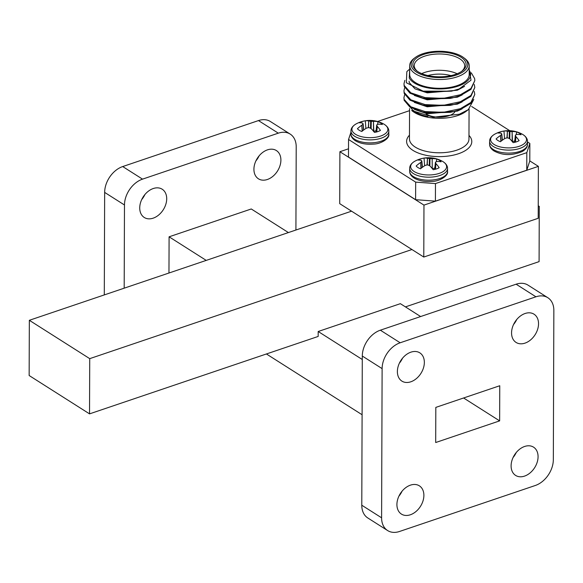 <?xml version="1.0" encoding="UTF-8"?>
<svg xmlns="http://www.w3.org/2000/svg" width="583" height="583" viewBox="0 0 583 583"><rect width="100%" height="100%" fill="white"/><g stroke="black" fill="none" stroke-linecap="round" stroke-linejoin="round"><path stroke-width="0.87" d="M396.914 504.528A16.739 11.93 122.4 0 0 401.425 514.089A16.739 11.93 122.4 0 0 415.89 511.597A16.739 11.93 122.4 0 0 423.885 495.39A16.739 11.93 122.4 0 0 419.374 485.836A16.739 11.93 122.4 0 0 404.908 488.328A16.739 11.93 122.4 0 0 396.914 504.528M398.896 496.177A16.739 11.93 122.4 0 0 402.081 491.163M511.102 465.861A16.739 11.93 122.4 0 0 515.612 475.415A16.739 11.93 122.4 0 0 530.078 472.922A16.739 11.93 122.4 0 0 538.073 456.722A16.739 11.93 122.4 0 0 533.562 447.161A16.739 11.93 122.4 0 0 519.089 449.653A16.739 11.93 122.4 0 0 511.102 465.861M513.084 457.502A16.739 11.93 122.4 0 0 516.268 452.488M511.561 332.878A16.739 11.93 122.4 0 0 516.079 342.44A16.739 11.93 122.4 0 0 530.545 339.947A16.739 11.93 122.4 0 0 538.539 323.74A16.739 11.93 122.4 0 0 534.021 314.186A16.739 11.93 122.4 0 0 519.555 316.678A16.739 11.93 122.4 0 0 511.561 332.878M513.55 324.527A16.739 11.93 122.4 0 0 516.735 319.506M397.38 371.546A16.739 11.93 122.4 0 0 401.891 381.107A16.739 11.93 122.4 0 0 416.357 378.615A16.739 11.93 122.4 0 0 424.351 362.415A16.739 11.93 122.4 0 0 419.833 352.853A16.739 11.93 122.4 0 0 405.367 355.346A16.739 11.93 122.4 0 0 397.38 371.546M399.362 363.194A16.739 11.93 122.4 0 0 402.547 358.181M426.18 114.049A16.288 7.572 0.2 0 0 441.885 117.081A16.288 7.572 0.2 0 0 454.791 112.002M501.752 134.054L501.752 134.054A28.399 4.868 -100.8 0 0 501.307 133.405L501.183 133.339A28.625 13.824 -113.5 0 0 498.035 133.033A13.292 6.18 -179.8 0 1 500.695 131.838A13.292 6.18 -179.8 0 1 503.967 131.029A28.625 16.142 76.4 0 1 507.407 131.226L506.948 137.923M515.452 142.135L515.962 136.662A28.625 16.142 76.4 0 1 519.096 140.634A13.292 6.18 -179.8 0 1 513.164 142.646A28.625 13.824 -113.5 0 0 509.731 138.769L509.498 138.616A28.399 20.303 -132.4 0 0 507.822 137.909L507.225 137.865A28.399 23.167 155.8 0 0 505.323 138.302L505.038 138.419A28.625 19.166 127.5 0 0 500.447 141.705A13.292 6.18 -179.8 0 1 497.853 140.459A13.292 6.18 -179.8 0 1 496.089 138.936A28.625 21.484 -63.3 0 1 500.462 135.518L500.863 141.363M427.011 164.989L427.477 158.299A28.625 16.142 -103.6 0 0 424.038 158.095A13.292 6.18 0.2 0 0 420.758 158.904A13.292 6.18 0.2 0 0 418.106 160.106A28.625 13.824 66.5 0 1 421.254 160.405L421.378 160.478A28.399 4.868 79.2 0 1 421.822 161.119L421.822 161.119M436.324 161.702L436.747 159.035A28.625 21.484 116.7 0 0 432.171 158.642L432.273 168.808M435.552 162.132L435.552 162.132A28.399 11.791 -69.5 0 1 436.543 161.593L436.747 161.549A28.625 19.166 -52.5 0 1 441.105 161.804A13.292 6.18 0.2 0 0 439.349 160.274A13.292 6.18 0.2 0 0 436.747 159.035M376.793 131.904L377.296 126.431A28.625 16.142 76.4 0 1 380.437 130.403A13.292 6.18 -179.8 0 1 377.777 131.605A13.292 6.18 -179.8 0 1 374.497 132.414A28.625 13.824 -113.5 0 0 371.072 128.537L370.839 128.384A28.399 20.303 -132.4 0 0 369.163 127.677L368.565 127.633A28.399 23.167 155.8 0 0 366.663 128.071L366.379 128.194A28.625 19.166 127.5 0 0 361.788 131.474A13.292 6.18 -179.8 0 1 357.43 128.705A28.625 21.484 -63.3 0 1 361.803 125.287L362.203 131.131M377.595 124.405L378.017 121.73A13.292 6.18 -179.8 0 1 380.619 122.977A13.292 6.18 -179.8 0 1 382.375 124.5A28.625 19.166 127.5 0 0 378.017 124.252L377.813 124.296A28.399 11.791 110.5 0 0 376.822 124.835L376.822 124.835M422.69 53.774A28.341 13.169 0.2 0 0 415.366 57.44A28.341 13.169 0.2 0 0 420.241 74.056A28.341 13.169 0.2 0 0 456.249 75.09A28.341 13.169 0.2 0 0 463.616 57.608A28.341 13.169 0.2 0 0 422.69 53.774M463.616 57.608L464.819 58.519A29.755 13.824 -179.8 0 1 469.22 65.792A29.755 13.824 -179.8 0 1 457.079 76.876A29.755 13.824 -179.8 0 1 426.005 77.984A29.755 13.824 -179.8 0 1 409.711 65.58A29.755 13.824 -179.8 0 1 414.156 58.344L415.366 57.44M423.695 54.416A26.636 12.374 -179.8 0 1 457.538 55.385A26.636 12.374 -179.8 0 1 462.122 71.009A26.636 12.374 -179.8 0 1 455.243 74.449A26.636 12.374 -179.8 0 1 416.772 70.849A26.636 12.374 -179.8 0 1 423.695 54.416M461.488 71.461A25.222 11.718 0.2 0 0 464.687 65.777A25.222 11.718 0.2 0 0 450.87 55.268A25.222 11.718 0.2 0 0 424.533 56.201A25.222 11.718 0.2 0 0 414.243 65.602A25.222 11.718 0.2 0 0 417.399 71.301M421.698 73.604A25.222 11.718 -179.8 0 1 424.475 72.511A25.222 11.718 -179.8 0 1 457.174 73.728M450.958 75.63A22.387 10.399 0.2 0 0 427.9 75.55M468.331 109.662L465.839 111.521A31.176 14.488 -179.8 0 1 457.786 115.551A31.176 14.488 -179.8 0 1 412.764 111.338L411.664 110.5L433.344 117.219L459.346 114.224L468.331 109.662L473.797 99.416M410.782 107.651A29.755 13.824 0.2 0 0 427.915 116.571M409.696 69.304L409.259 78.027A31.176 14.488 0.2 0 0 457.888 86.189A31.176 14.488 0.2 0 0 469.206 70.259M469.206 69.734L471.013 80.162L459.178 88.944L451.497 91.159L423.134 91.145L406.344 82.742L406.839 71.68A35.425 16.462 -179.8 0 1 409.295 69.494L409.696 69.195M409.711 65.58L409.674 74.369A29.755 13.824 0.2 0 0 425.976 86.765A29.755 13.824 0.2 0 0 457.05 85.657A29.755 13.824 0.2 0 0 469.191 74.573L469.22 65.792M474.256 91.414L474.788 94.461L470.904 102.448L460.337 108.7L443.248 112.337L425.124 111.579L410.811 106.791L404.143 99.416L403.932 97.696L404.638 94.657M474.788 94.461L470.904 103.322L460.33 109.575L452.197 111.907L425.116 112.446L422.573 111.943L409.944 107.141L404.143 100.291L403.932 97.696M471.29 72.817L474.62 78.567L474.839 80.52L470.955 88.507L460.381 94.759L443.299 98.389L425.167 97.638L410.855 92.85L404.194 85.475L403.975 83.755L404.886 80.33M474.839 80.52L470.947 89.374L460.381 95.634L452.248 97.966L425.167 98.505L422.624 98.002L409.987 93.2L404.187 86.35L403.975 83.755M474.285 84.44L474.81 87.486L470.926 95.474L460.359 101.733L443.277 105.363L425.145 104.605L410.833 99.824L404.165 92.449L403.953 90.729L404.668 87.69M474.81 87.486L470.926 96.348L460.359 102.601L452.226 104.94L425.145 105.479L422.595 104.976L409.966 100.167L404.165 93.316L403.953 90.729M280.897 160.114A16.739 11.93 122.4 0 0 276.378 150.552A16.739 11.93 122.4 0 0 261.913 153.045A16.739 11.93 122.4 0 0 253.918 169.245A16.739 11.93 122.4 0 0 258.437 178.806A16.739 11.93 122.4 0 0 272.902 176.314A16.739 11.93 122.4 0 0 280.897 160.114M166.709 198.781A16.739 11.93 122.4 0 0 162.191 189.22A16.739 11.93 122.4 0 0 147.725 191.712A16.739 11.93 122.4 0 0 139.731 207.92A16.739 11.93 122.4 0 0 144.249 217.474A16.739 11.93 122.4 0 0 158.714 214.981A16.739 11.93 122.4 0 0 166.709 198.781M29.339 320.3L29.15 375.525L89.534 413.872L89.724 358.647L29.339 320.3L351.556 211.177L423.783 257.045L538.196 218.297L538.379 166.359L423.965 205.107L339.896 151.718L348.517 148.796M89.724 358.647L411.941 249.524M89.534 413.872L318.172 336.442L318.194 331.501L400.368 303.67L420.635 316.547M405.44 306.891L539.086 261.629L539.275 206.404L538.24 205.741M206.229 260.397L169.092 236.807L251.266 208.976L288.41 232.566M362.094 414.739L266.416 353.968M362.291 359.507L318.194 331.501M169.092 236.807L168.961 273.012M258.473 120.579L278.295 133.164A22.314 15.901 -57.6 0 1 290.188 134.09L270.366 121.504A22.314 15.901 122.4 0 0 258.473 120.579L122.707 166.556A22.314 15.901 122.4 0 0 104.656 192.405L104.299 294.911M255.908 160.893A16.739 11.93 122.4 0 0 259.092 155.88M141.72 199.561A16.739 11.93 122.4 0 0 144.905 194.547M535.937 296.798L400.171 342.775A22.314 15.901 122.4 0 0 382.12 368.624L381.603 517.806A22.314 15.901 122.4 0 0 387.622 530.552A22.314 15.901 122.4 0 0 399.515 531.477L535.281 485.501A22.314 15.901 122.4 0 0 553.333 459.652L553.85 310.462A22.314 15.901 122.4 0 0 547.831 297.716A22.314 15.901 122.4 0 0 535.937 296.798L516.115 284.205L380.349 330.189L400.171 342.775M435.69 442.526L499.638 420.875L499.755 385.742L435.814 407.393L435.69 442.526M538.24 206.754L539.275 206.404M463.602 397.985L499.638 420.875M295.916 230.023L296.208 146.836A22.314 15.901 -57.6 0 0 290.188 134.09M104.656 192.405L124.478 204.99L124.186 288.177M278.295 133.164L142.529 179.141L122.707 166.556M124.478 204.99A22.314 15.901 -57.6 0 1 142.529 179.141M339.896 151.718L339.714 203.656L351.556 211.177M409.259 78.027L409.689 71.687M464.6 86.357L457.364 90.227L427.237 92.85L414.987 88.842L409.281 82.618L409.098 81.161M462.195 94.912L457.342 97.193L427.208 99.824L414.338 95.444M462.166 101.879L457.32 104.168L427.186 106.791L414.316 102.411M462.144 108.853L457.291 111.134L427.164 113.765L414.294 109.385M451.497 91.159L427.237 91.983L423.134 91.145M452.248 97.966L450.127 98.418L427.215 98.95L422.624 98.002M452.226 104.94L450.105 105.392L427.186 105.924L422.595 104.976M452.197 111.907L450.083 112.359L427.164 112.891L422.573 111.943M415.664 182.122L435.472 183.579L435.414 201.15L415.606 199.685L415.664 182.122L348.547 139.49L348.488 157.06L415.606 199.685M350.951 132.188L348.547 139.49M409.55 110.661L377.573 121.497M529.852 143.454L529.794 161.017L526.762 170.214L526.821 152.644L529.852 143.454L527.477 141.939M509.753 130.687L471.647 106.485M435.414 201.15L526.762 170.214M435.472 183.579L526.821 152.644M371.123 128.588L371.262 121.3L370.664 121.257L370.533 128.245M368.522 127.641L368.748 120.994L368.281 127.692M373.543 131.51L376.086 130.679M373.82 131.452L373.441 121.344L373.528 131.211M377.296 126.431L376.64 131.947M362.407 130.971L361.803 125.287M362.007 125.119A28.399 14.094 -79.1 0 1 362.998 124.099L363.603 130.053M365.891 128.486L365.308 120.798A13.292 6.18 -179.8 0 0 359.376 122.809A28.625 13.824 -113.5 0 1 362.524 123.108L362.648 123.181A28.399 4.868 -100.8 0 1 363.092 123.822M365.308 120.798A28.625 16.142 76.4 0 1 368.748 120.994M368.981 121.031A28.399 22.606 58.4 0 1 370.664 121.257M371.262 121.3A28.399 25.47 -32.5 0 1 373.164 121.344M373.441 121.344A28.625 21.484 -63.3 0 1 378.017 121.73M375.962 132.122L376.735 125.112A28.399 7.171 88.2 0 1 377.172 126.234M435.37 169.245L435.902 163.539L435.516 169.208M429.263 165.543L429.394 158.554L429.992 158.598L429.853 165.885M427.477 158.299L427.252 164.938M432.258 168.509L432.171 158.642M420.933 168.429L420.737 162.417L421.137 168.268M436.026 163.728A28.625 16.142 -103.6 0 1 439.167 167.7A13.292 6.18 0.2 0 1 433.227 169.711A28.625 13.824 66.5 0 0 429.802 165.834L429.569 165.681A28.399 20.303 47.6 0 0 427.893 164.974L427.288 164.931A28.399 23.167 -24.2 0 0 425.386 165.375L425.109 165.492A28.625 19.166 -52.5 0 0 420.518 168.771A13.292 6.18 0.2 0 1 416.16 166.002A28.625 21.484 116.7 0 1 420.532 162.584M435.902 163.539A28.399 7.171 -91.8 0 0 435.465 162.409L434.692 169.42M434.816 167.984L432.55 168.749M431.886 158.642A28.399 25.47 147.5 0 0 429.992 158.598M429.394 158.554A28.399 22.606 -121.6 0 0 427.711 158.336M424.621 165.791L424.038 158.095M422.332 167.35L421.728 161.396A28.399 14.094 100.9 0 0 420.737 162.417M501.067 141.195L500.462 135.518M512.202 141.742L514.745 140.911M512.479 141.676L512.1 131.576L512.195 141.443M509.782 138.82L509.921 131.532L509.323 131.488L509.192 138.477M507.181 137.872L507.407 131.226M514.621 142.347L515.481 135.067A28.399 11.791 110.5 0 1 516.472 134.527L516.676 134.476A28.625 19.166 127.5 0 1 521.034 134.731A13.292 6.18 -179.8 0 0 516.676 131.962L516.254 134.637M515.962 136.662L515.831 136.466A28.399 7.171 88.2 0 0 515.394 135.343L515.481 135.067M500.666 135.351A28.399 14.094 -79.1 0 1 501.657 134.33L502.262 140.277M504.55 138.718L503.967 131.029M507.64 131.262A28.399 22.606 58.4 0 1 509.323 131.488M509.921 131.532A28.399 25.47 -32.5 0 1 511.823 131.569M512.1 131.576A28.625 21.484 -63.3 0 1 516.676 131.962M529.794 160.908L538.379 166.359M423.965 205.107L423.783 257.045M382.12 368.624L362.298 356.038L361.781 505.221L381.603 517.806M362.298 356.038A22.314 15.901 -57.6 0 1 380.349 330.189M516.115 284.205A22.314 15.901 -57.6 0 1 528.016 285.131L547.831 297.716M387.622 530.552L367.8 517.966A22.314 15.901 -57.6 0 1 361.781 505.221M409.558 108.584L409.455 138.856A29.755 13.824 0.2 0 0 425.75 151.259A29.755 13.824 0.2 0 0 456.824 150.152A29.755 13.824 0.2 0 0 468.965 139.067L469.067 109.079M468.98 135.402A32.59 15.143 -179.8 0 1 458.493 153.73A32.59 15.143 -179.8 0 1 418.725 153.198A32.59 15.143 -179.8 0 1 409.463 135.19M489.618 141.254A18.933 8.796 -179.8 0 0 493.291 146.486A18.933 8.796 -179.8 0 0 519.759 148.439A18.933 8.796 -179.8 0 0 527.477 141.392L527.469 144.38A18.933 8.796 -179.8 0 1 519.745 151.427A18.933 8.796 -179.8 0 1 493.284 149.474A18.933 8.796 -179.8 0 1 489.603 144.241L489.618 141.254C489.603 138.492 491.374 136.094 494.945 134.061A17.971 8.351 -179.8 0 0 494.071 144.453A17.971 8.351 -179.8 0 0 519.198 146.304A17.971 8.351 -179.8 0 0 523.038 134.644A17.971 8.351 -179.8 0 0 522.2 134.156A28.662 28.662 0 0 0 494.945 134.061M447.54 171.446C448.626 175.913 439.203 181.386 432.316 181.379C424.941 181.954 418.849 180.839 414.047 178.012C411.102 176.044 409.645 173.807 409.674 171.315A18.933 8.796 0.2 0 0 413.354 176.547A18.933 8.796 0.2 0 0 439.815 178.5A18.933 8.796 0.2 0 0 447.54 171.446L447.547 168.458C447.584 165.966 446.126 163.728 443.182 161.753L442.271 161.221A28.662 28.662 0 0 0 415.016 161.127A17.971 8.351 0.2 0 0 414.141 171.526A17.971 8.351 0.2 0 0 439.261 173.377A17.971 8.351 0.2 0 0 443.109 161.717A17.971 8.351 0.2 0 0 442.271 161.221M409.674 171.315L409.689 168.327A18.933 8.796 0.2 0 0 413.362 173.559A18.933 8.796 0.2 0 0 439.83 175.512A18.933 8.796 0.2 0 0 447.547 168.458M354.624 139.25A18.933 8.796 -179.8 0 1 350.944 134.017C350.915 136.509 352.372 138.739 355.317 140.714C360.119 143.535 366.211 144.657 373.586 144.081C380.473 144.081 389.896 138.616 388.81 134.148A18.933 8.796 -179.8 0 1 381.085 141.203A18.933 8.796 -179.8 0 1 354.624 139.25M388.817 131.16A18.933 8.796 -179.8 0 1 381.1 138.207A18.933 8.796 -179.8 0 1 354.632 136.262A18.933 8.796 -179.8 0 1 350.959 131.029C350.944 128.26 352.715 125.862 356.286 123.829A17.971 8.351 -179.8 0 0 355.411 134.221A17.971 8.351 -179.8 0 0 380.539 136.079A17.971 8.351 -179.8 0 0 384.379 124.412A17.971 8.351 -179.8 0 0 383.541 123.924L384.452 124.456C387.396 126.431 388.854 128.661 388.817 131.16L388.81 134.148M363.114 123.88L363.726 129.958L363.1 123.946M421.83 161.251L422.442 167.27M502.371 140.197L501.766 134.177M515.831 136.466L515.306 142.179M527.469 144.38C527.484 147.142 525.706 149.54 522.142 151.573C509.134 156.863 500.119 154.16 493.976 150.946C491.032 148.971 489.574 146.741 489.603 144.241M527.477 141.392C527.513 138.892 526.055 136.662 523.111 134.688L522.2 134.156M409.689 168.327C409.674 165.565 411.445 163.16 415.016 161.127M375.926 132.13L376.713 124.995M383.541 123.924A28.662 28.662 0 0 0 356.286 123.829M350.959 131.029L350.944 134.017M434.656 169.427L435.443 162.293M422.456 167.255L421.837 161.178M502.386 140.19L501.774 134.112M514.585 142.354L515.372 135.227"/></g></svg>
